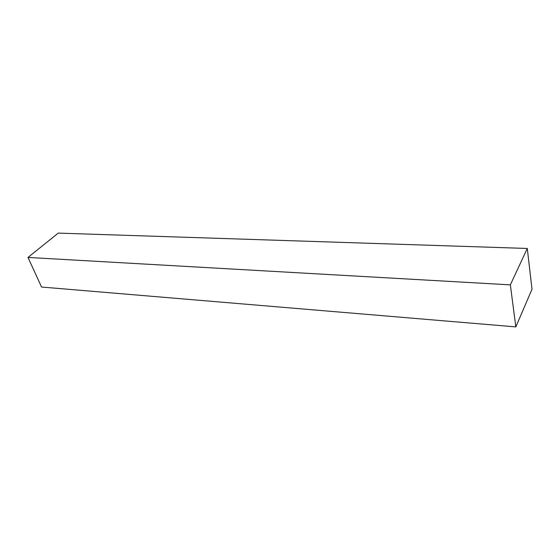 <?xml version="1.0" encoding="UTF-8"?>
<svg xmlns="http://www.w3.org/2000/svg" width="560" height="560" viewBox="0 0 560 560"><rect width="100%" height="100%" fill="white"/><g stroke="black" fill="none" stroke-linecap="round" stroke-linejoin="round"><path stroke-width="0.84" d="M510.349 284.865L28 257.432L58.247 233.107L527.282 248.458L510.349 284.865L515.83 326.893L532 289.254L527.282 248.458L58.247 233.107L28 257.432L510.349 284.865L527.282 248.458L532 289.254L515.83 326.893L41.552 287.035L515.83 326.893L510.349 284.865M41.552 287.035L28 257.432L41.552 287.035"/></g></svg>
